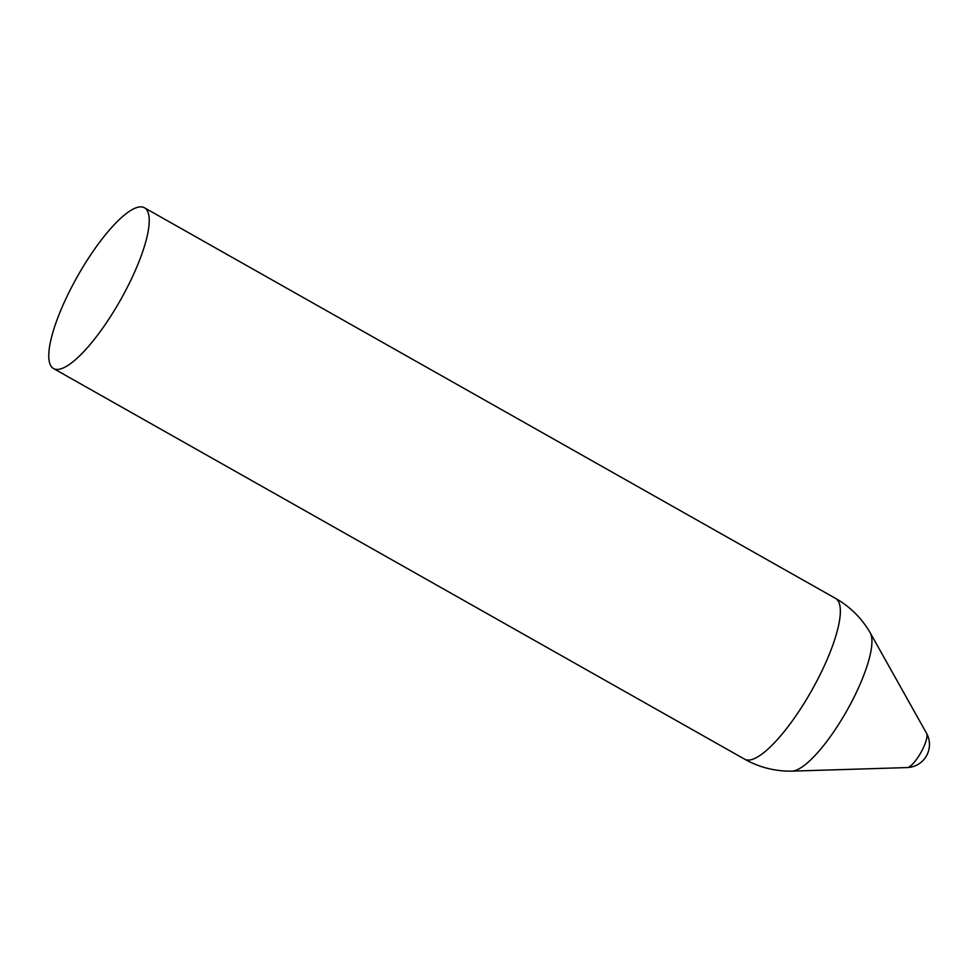 <?xml version="1.0" encoding="UTF-8"?>
<svg xmlns="http://www.w3.org/2000/svg" width="978" height="978" viewBox="0 0 978 978"><rect width="100%" height="100%" fill="white"/><g stroke="black" fill="none" stroke-linecap="round" stroke-linejoin="round"><path stroke-width="1.47" d="M926.631 733.427L926.631 733.427A19.878 5.281 119.5 0 1 920.824 752.681A19.878 5.281 119.5 0 1 907.327 767.571L907.327 767.571A23.093 23.093 0 0 0 926.631 733.427L870.175 632.754A80.453 21.382 119.5 0 1 846.789 710.823A80.453 21.382 119.5 0 1 791.96 771.129L907.327 767.571M140.233 206.871A92.348 24.548 119.5 0 1 144.438 207.764A92.348 24.548 119.5 0 1 120.367 300.234A92.348 24.548 119.5 0 1 53.558 368.559A92.348 24.548 119.5 0 1 73.9 282.862A92.348 24.548 119.5 0 1 140.233 206.871M144.438 207.764L835.554 598.402A92.348 24.548 119.5 0 1 811.483 690.871A92.348 24.548 119.5 0 1 744.674 759.197A92.348 92.348 0 0 0 791.96 771.129M53.558 368.559L744.674 759.197M870.175 632.754A92.348 92.348 0 0 0 835.554 598.402"/></g></svg>
